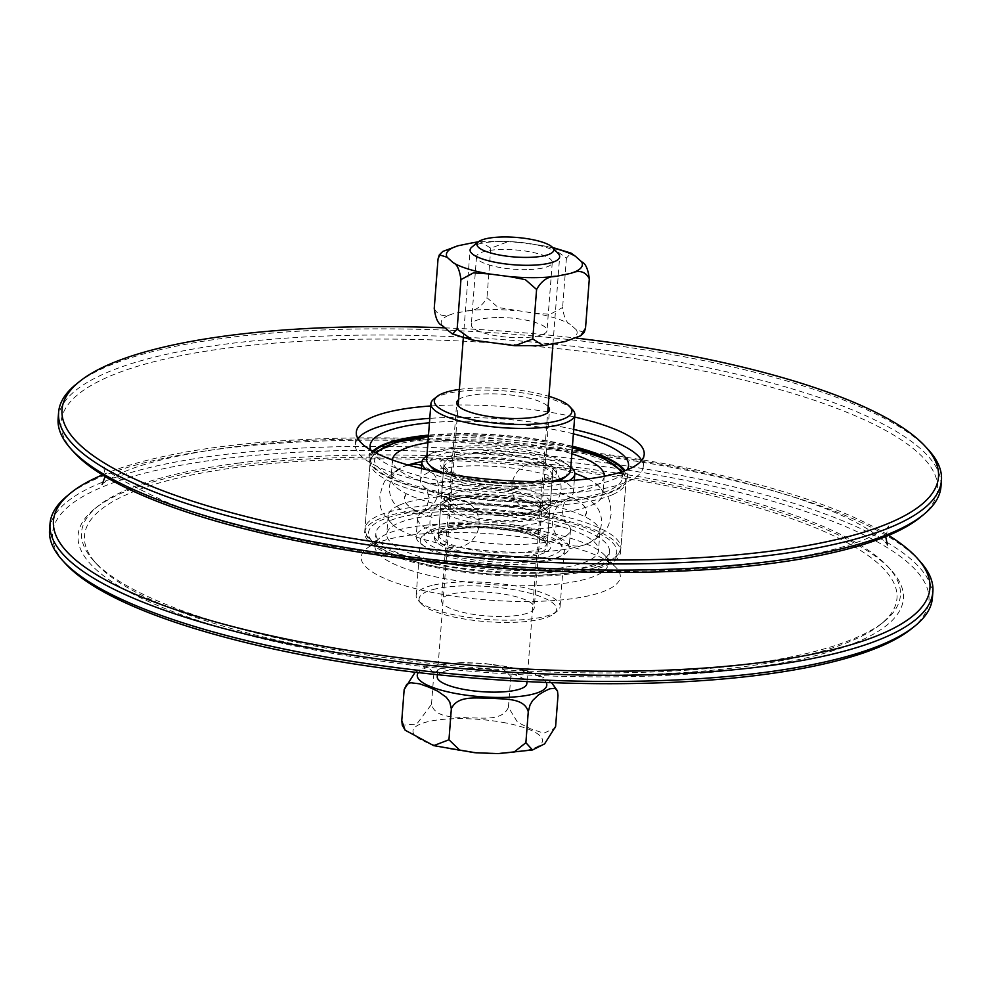 <?xml version="1.0" encoding="UTF-8"?>
<svg xmlns="http://www.w3.org/2000/svg" width="991" height="991" viewBox="0 0 991 991"><rect width="100%" height="100%" fill="white"/><g stroke="black" fill="none" stroke-linecap="round" stroke-linejoin="round"><path stroke-width="0.74" stroke-dasharray="4.96 3.72" d="M436.065 588.803A68.974 17.578 4.4 0 0 421.187 603.643A68.974 17.578 4.4 0 0 486.531 621.667A68.974 17.578 4.4 0 0 553.87 613.85A68.974 17.578 4.4 0 0 520.981 591.057A68.974 17.578 4.4 0 0 436.065 588.803M433.885 585A72.182 18.395 -175.6 0 1 514.056 585.693A72.182 18.395 -175.6 0 1 560.088 606.579A72.182 18.395 -175.6 0 1 557.177 611.212A72.182 18.395 -175.6 0 1 486.705 619.387A72.182 18.395 -175.6 0 1 418.326 600.534A72.182 18.395 -175.6 0 1 416.146 595.504A72.182 18.395 -175.6 0 1 433.885 585M438.171 529.33A72.182 18.395 4.4 0 0 423.355 535.177A72.182 18.395 4.4 0 0 420.432 539.822A72.182 18.395 4.4 0 0 490.991 563.706A72.182 18.395 4.4 0 0 564.375 550.897A72.182 18.395 4.4 0 0 562.207 545.868A72.182 18.395 4.4 0 0 509.176 528.624A72.182 18.395 4.4 0 0 438.171 529.33M522.839 614.457A46.515 11.855 4.4 0 0 534.26 607.694A46.515 11.855 4.4 0 0 504.605 594.241A46.515 11.855 4.4 0 0 452.937 593.795A46.515 11.855 4.4 0 0 441.503 600.558A46.515 11.855 4.4 0 0 471.171 614.024A46.515 11.855 4.4 0 0 522.839 614.457M440.822 526.952A68.974 17.578 -175.6 0 1 508.668 526.271A68.974 17.578 -175.6 0 1 559.345 542.746A68.974 17.578 -175.6 0 1 491.301 559.804A68.974 17.578 -175.6 0 1 426.663 532.539A68.974 17.578 -175.6 0 1 440.822 526.952M451.673 530.148A54.542 13.899 -175.6 0 1 512.236 530.668A54.542 13.899 -175.6 0 1 547.02 546.45A54.542 13.899 -175.6 0 1 491.573 556.124A54.542 13.899 -175.6 0 1 438.27 538.088A54.542 13.899 -175.6 0 1 451.673 530.148M454.051 499.229A54.542 13.899 4.4 0 0 442.853 503.651A54.542 13.899 4.4 0 0 440.648 507.157A54.542 13.899 4.4 0 0 493.952 525.205A54.542 13.899 4.4 0 0 549.398 515.518A54.542 13.899 4.4 0 0 547.763 511.715A54.542 13.899 4.4 0 0 507.702 498.696A54.542 13.899 4.4 0 0 454.051 499.229M456.69 496.838A51.334 13.081 -175.6 0 1 507.194 496.342A51.334 13.081 -175.6 0 1 544.901 508.606A51.334 13.081 -175.6 0 1 494.261 521.291A51.334 13.081 -175.6 0 1 446.161 501A51.334 13.081 -175.6 0 1 456.69 496.838M460.307 497.916A46.515 11.855 -175.6 0 1 511.975 498.349A46.515 11.855 -175.6 0 1 541.643 511.814A46.515 11.855 -175.6 0 1 494.348 520.064A46.515 11.855 -175.6 0 1 448.886 504.679A46.515 11.855 -175.6 0 1 460.307 497.916M459.353 389.426A68.974 17.578 -175.6 0 1 547.788 395.979A68.974 17.578 -175.6 0 1 548.927 396.313M572.674 409.766A72.182 18.395 4.4 0 0 549.621 398.593A72.182 18.395 4.4 0 0 433.823 399.088M426.625 459.403A72.182 18.395 -175.6 0 1 469.102 445.987A72.182 18.395 -175.6 0 1 545.347 454.274A72.182 18.395 -175.6 0 1 570.568 470.477M550.339 481.49A72.182 18.395 -175.6 0 1 444.934 473.376M458.573 399.646A46.515 11.855 -175.6 0 1 533.245 399.299A46.515 11.855 -175.6 0 1 548.134 406.545M564.337 477.761A68.974 17.578 4.4 0 0 543.031 457.842A68.974 17.578 4.4 0 0 462.079 450.447A68.974 17.578 4.4 0 0 431.655 467.554M437.811 472.05A68.974 17.578 4.4 0 0 497.011 485.565A68.974 17.578 4.4 0 0 557.574 481.267M533.678 459.973A54.542 13.899 4.4 0 0 476.064 453.717A54.542 13.899 4.4 0 0 443.98 463.85A54.542 13.899 4.4 0 0 497.284 481.899A54.542 13.899 4.4 0 0 552.73 472.224A54.542 13.899 4.4 0 0 533.678 459.973M531.3 490.904A54.542 13.899 -175.6 0 1 550.352 503.143A54.542 13.899 -175.6 0 1 548.147 506.661A54.542 13.899 -175.6 0 1 494.905 512.83A54.542 13.899 -175.6 0 1 443.237 498.584A54.542 13.899 -175.6 0 1 441.602 494.782A54.542 13.899 -175.6 0 1 473.686 484.649A54.542 13.899 -175.6 0 1 531.3 490.904M528.983 494.472A51.334 13.081 4.4 0 0 468.743 488.972A51.334 13.081 4.4 0 0 446.099 501.694A51.334 13.081 4.4 0 0 494.732 515.109A51.334 13.081 4.4 0 0 544.839 509.3A51.334 13.081 4.4 0 0 528.983 494.472M525.862 495.178A46.515 11.855 4.4 0 0 476.733 489.839A46.515 11.855 4.4 0 0 449.357 498.485A46.515 11.855 4.4 0 0 494.831 513.883A46.515 11.855 4.4 0 0 542.114 505.633A46.515 11.855 4.4 0 0 525.862 495.178M563.545 583.402A117.099 29.854 4.4 0 0 608.449 563.619A117.099 29.854 4.4 0 0 604.919 555.456A117.099 29.854 4.4 0 0 419.85 525.874A117.099 29.854 4.4 0 0 379.677 538.125A117.099 29.854 4.4 0 0 374.932 545.657A117.099 29.854 4.4 0 0 439.447 577.654A117.099 29.854 4.4 0 0 563.545 583.402M411.017 535.09A129.932 33.124 -175.6 0 1 616.377 567.917A129.932 33.124 -175.6 0 1 488.204 600.038A129.932 33.124 -175.6 0 1 366.447 548.692A129.932 33.124 -175.6 0 1 411.017 535.09M240.751 466.922A407.437 103.869 -175.6 0 1 719.243 497.321A407.437 103.869 -175.6 0 1 880.503 624.466A407.437 103.869 -175.6 0 1 740.735 667.092A407.437 103.869 -175.6 0 1 96.771 564.164A407.437 103.869 -175.6 0 1 240.751 466.922M420.791 513.499A117.099 29.854 4.4 0 0 375.886 533.282A117.099 29.854 4.4 0 0 440.4 565.279A117.099 29.854 4.4 0 0 564.498 571.027A117.099 29.854 4.4 0 0 609.403 551.256A117.099 29.854 4.4 0 0 544.889 519.259A117.099 29.854 4.4 0 0 420.791 513.499M239.017 463.045A410.646 104.687 4.4 0 0 98.134 506.017A410.646 104.687 4.4 0 0 93.91 561.042A410.646 104.687 4.4 0 0 742.94 664.788A410.646 104.687 4.4 0 0 883.811 621.828A410.646 104.687 4.4 0 0 888.047 566.79A410.646 104.687 4.4 0 0 239.017 463.045M744.675 668.677A413.854 105.504 4.4 0 0 890.921 569.912A413.854 105.504 4.4 0 0 236.812 465.349A413.854 105.504 4.4 0 0 94.826 508.656A413.854 105.504 4.4 0 0 258.639 637.795A413.854 105.504 4.4 0 0 744.675 668.677M911.2 628.988A439.521 112.045 4.4 0 0 836.268 522.74A439.521 112.045 4.4 0 0 298.142 452.23A439.521 112.045 4.4 0 0 65.753 563.941M920.478 561.86A442.729 112.863 4.4 0 0 839.513 513.127A442.729 112.863 4.4 0 0 406.967 440.574A442.729 112.863 4.4 0 0 66.843 496.181M102.42 474.9A439.533 112.045 -175.6 0 1 837.234 510.266A439.533 112.045 -175.6 0 1 888.58 535.4M49.55 529.95A442.729 112.863 -175.6 0 1 351.446 446.507A442.729 112.863 -175.6 0 1 839.03 519.321A442.729 112.863 -175.6 0 1 932.407 597.883M928.121 449.48A442.729 112.863 4.4 0 0 848.073 401.789A442.729 112.863 4.4 0 0 417.434 329.272A442.729 112.863 4.4 0 0 76.493 383.951M444.711 327.848A439.521 112.045 -175.6 0 1 576.688 338.154M58.122 418.598A442.729 112.863 -175.6 0 1 360.006 335.156A442.729 112.863 -175.6 0 1 847.602 407.97A442.729 112.863 -175.6 0 1 940.979 486.531M430.738 405.976A144.364 36.803 -175.6 0 1 574.681 417.05M920.837 516.868A439.533 112.045 4.4 0 0 844.84 411.476A439.533 112.045 4.4 0 0 308.424 340.892A439.533 112.045 4.4 0 0 73.384 451.661M413.904 510.749A128.334 32.715 4.4 0 0 364.688 532.427A128.334 32.715 4.4 0 0 435.383 567.484A128.334 32.715 4.4 0 0 571.386 573.789A128.334 32.715 4.4 0 0 620.589 552.111A128.334 32.715 4.4 0 0 549.894 517.042A128.334 32.715 4.4 0 0 413.904 510.749M373.619 451.735A128.334 32.715 4.4 0 0 370.411 458.189A128.334 32.715 4.4 0 0 441.106 493.258A128.334 32.715 4.4 0 0 577.096 499.563A128.334 32.715 4.4 0 0 626.312 477.885A128.334 32.715 4.4 0 0 624.119 471.01M572.402 446.607A128.334 32.715 4.4 0 0 428.459 435.532M372.703 451.227A129.61 33.037 4.4 0 0 369.123 458.09A129.61 33.037 4.4 0 0 440.524 493.506A129.61 33.037 4.4 0 0 577.877 499.873A129.61 33.037 4.4 0 0 627.588 477.984A129.61 33.037 4.4 0 0 625.098 470.651M572.439 446.21A129.61 33.037 4.4 0 0 428.484 435.136M370.882 450.174A129.61 33.037 4.4 0 0 449.295 482.617A129.61 33.037 4.4 0 0 578.831 487.498A129.61 33.037 4.4 0 0 627.055 469.883M573.38 433.835A129.61 33.037 4.4 0 0 429.437 422.761M357.9 438.555A144.364 36.803 4.4 0 0 355.36 444.587A144.364 36.803 4.4 0 0 434.9 484.029A144.364 36.803 4.4 0 0 587.886 491.127A144.364 36.803 4.4 0 0 643.246 466.736A144.364 36.803 4.4 0 0 641.673 460.394M573.727 429.425A144.364 36.803 4.4 0 0 429.784 418.351M584.219 332.344L576.415 329.904L570.296 324.379C566.493 323.016 563.929 317.405 562.615 307.544L550.092 314.296L534.199 313.206L498.213 307.532L486.977 297.684C481.886 306.727 475.197 311.137 466.934 310.914L452.837 313.8C444.278 317.454 438.072 315.683 434.231 308.474M438.034 258.985L442.816 251.429M478.492 241.779L480.226 241.618L490.78 248.196L508.656 241.457L519.21 242.522A68.168 17.38 4.4 0 0 477.935 242.238M553.089 248.01A68.168 17.38 4.4 0 0 539.426 245.161L550.996 247.069L566.431 258.044L571.051 253.114M496.726 317.541A37.968 9.675 4.4 0 0 471.307 324.701A37.968 9.675 4.4 0 0 521.6 337.671A37.968 9.675 4.4 0 0 547.02 330.523A37.968 9.675 4.4 0 0 496.726 317.541M526.828 269.626A37.968 9.675 -175.6 0 1 476.535 256.644A37.968 9.675 -175.6 0 1 515.134 249.905A37.968 9.675 -175.6 0 1 552.26 262.479A37.968 9.675 -175.6 0 1 526.828 269.626M566.431 258.044L562.615 307.544M490.78 248.196L486.977 297.684M539.426 245.161L519.21 242.522M415.155 672.245L427.257 666.15L433.885 673.409L445.616 664.094L461.583 662.521L483.955 663.326L500.145 666.063L510.811 676.357L526.085 670.473L544.319 677.869L551.553 682.65M554.638 685.921L557.995 695.546M555.617 726.465L555.369 727.989L543.848 733.179L530.619 728.843L517.513 722.228L508.433 707.289C502.189 721.522 481.849 717.484 469.028 717.967C456.368 716.505 435.532 718.971 431.506 704.341L416.815 724L402.309 725.263M431.506 704.341L433.885 673.409M508.433 707.289L510.811 676.357M558.305 253.684A44.917 11.446 4.4 0 0 515.754 241.965A44.917 11.446 4.4 0 0 471.902 247.044M437.242 676.779A44.917 11.446 -175.6 0 1 479.495 668.578A44.917 11.446 -175.6 0 1 526.432 681.895A44.917 11.446 -175.6 0 1 526.816 683.666M513.276 483.521L513.276 483.521C479.892 479.743 451.438 480.115 427.939 484.661L427.939 484.661M584.863 516.138L586.598 512.161C586.783 505.286 576.824 498.671 556.707 492.292L556.707 492.292M562.343 537.84A76.679 19.547 -175.6 0 1 459.663 539.154A76.679 19.547 -175.6 0 1 417.595 518.243A76.679 19.547 -175.6 0 1 422.996 511.765A76.679 19.547 -175.6 0 1 425.734 510.402A76.679 19.547 -175.6 0 1 528.414 509.089A76.679 19.547 -175.6 0 1 566.134 522.777A76.679 19.547 -175.6 0 1 570.494 529.999A76.679 19.547 -175.6 0 1 562.343 537.84M462.586 501.211A76.679 19.547 4.4 0 0 565.266 499.91A76.679 19.547 4.4 0 0 568.004 498.535A76.679 19.547 4.4 0 0 573.405 492.069A76.679 19.547 4.4 0 0 531.337 471.146A76.679 19.547 4.4 0 0 428.657 472.459A76.679 19.547 4.4 0 0 420.506 480.301A76.679 19.547 4.4 0 0 424.866 487.522A76.679 19.547 4.4 0 0 462.586 501.211M458.263 557.301A76.679 19.547 -175.6 0 1 416.195 536.391A76.679 19.547 -175.6 0 1 494.15 522.777A76.679 19.547 -175.6 0 1 569.094 548.147A76.679 19.547 -175.6 0 1 458.263 557.301M568.908 480.66A76.679 19.547 -175.6 0 1 463.986 483.075A76.679 19.547 -175.6 0 1 426.7 469.722M426.886 455.922A76.679 19.547 -175.6 0 1 499.86 448.551A76.679 19.547 -175.6 0 1 570.828 466.996M445.033 563.086A106.186 27.067 -175.6 0 1 386.763 534.124A106.186 27.067 -175.6 0 1 494.72 515.283A106.186 27.067 -175.6 0 1 598.527 550.414A106.186 27.067 -175.6 0 1 445.033 563.086M604.225 476.299A106.186 27.067 -175.6 0 1 450.744 488.86A106.186 27.067 -175.6 0 1 392.473 459.997M427.901 442.704A106.186 27.067 -175.6 0 1 571.857 453.779M587.997 478.864A106.186 27.067 -175.6 0 1 596.817 484.314A106.186 27.067 -175.6 0 1 602.838 494.323A106.186 27.067 -175.6 0 1 591.553 505.187A106.186 27.067 -175.6 0 1 449.357 507.008A106.186 27.067 -175.6 0 1 391.086 478.034A106.186 27.067 -175.6 0 1 398.568 469.065A106.186 27.067 -175.6 0 1 402.371 467.17A106.186 27.067 -175.6 0 1 408.119 465.014M421.98 461.62A106.186 27.067 -175.6 0 1 544.567 465.361A106.186 27.067 -175.6 0 1 574.817 473.376M399.447 505.113A106.186 27.067 -175.6 0 1 541.643 503.304A106.186 27.067 -175.6 0 1 599.914 532.266A106.186 27.067 -175.6 0 1 592.432 541.235A106.186 27.067 -175.6 0 1 588.629 543.13A106.186 27.067 -175.6 0 1 446.433 544.951A106.186 27.067 -175.6 0 1 394.183 525.986A106.186 27.067 -175.6 0 1 388.162 515.977A106.186 27.067 -175.6 0 1 399.447 505.113M466.934 310.914A68.168 17.38 -175.6 0 1 513.97 310.567M534.199 313.206A68.168 17.38 -175.6 0 1 570.296 324.379M576.415 329.904A68.168 17.38 -175.6 0 1 565.489 341.412M441.912 325.321A68.168 17.38 -175.6 0 1 452.837 313.8M484.128 342.006A68.168 17.38 -175.6 0 1 448.031 330.833M551.38 344.298A68.168 17.38 -175.6 0 1 504.357 344.645M546.14 682.452A64.96 16.562 4.4 0 0 506.859 666.67A64.96 16.562 4.4 0 0 418.326 672.616M502.573 722.34A64.96 16.562 -175.6 0 1 541.966 738.32A64.96 16.562 -175.6 0 1 474.974 752.28A64.96 16.562 -175.6 0 1 414.498 727.753A64.96 16.562 -175.6 0 1 502.573 722.34M541.507 548.32A54.542 13.899 -175.6 0 1 468.483 549.249A54.542 13.899 -175.6 0 1 438.555 534.372A54.542 13.899 -175.6 0 1 494.001 524.697A54.542 13.899 -175.6 0 1 547.305 542.746A54.542 13.899 -175.6 0 1 541.507 548.32M473.624 482.444A54.542 13.899 -175.6 0 1 443.695 467.566A54.542 13.899 -175.6 0 1 499.142 457.879A54.542 13.899 -175.6 0 1 552.445 475.928A54.542 13.899 -175.6 0 1 546.648 481.502A54.542 13.899 -175.6 0 1 473.624 482.444M544.654 552.718A58.395 14.89 -175.6 0 1 466.464 553.721A58.395 14.89 -175.6 0 1 440.636 531.82A58.395 14.89 -175.6 0 1 518.826 530.817A58.395 14.89 -175.6 0 1 544.654 552.718M524.536 456.578A58.395 14.89 -175.6 0 1 550.364 478.48A58.395 14.89 -175.6 0 1 472.174 479.483A58.395 14.89 -175.6 0 1 446.346 457.582A58.395 14.89 -175.6 0 1 524.536 456.578M548.444 517.859A124.482 31.737 -175.6 0 1 603.531 564.548A124.482 31.737 -175.6 0 1 436.833 566.679A124.482 31.737 -175.6 0 1 381.758 519.99A124.482 31.737 -175.6 0 1 548.444 517.859M428.372 436.721A124.482 31.737 -175.6 0 1 554.167 443.621A124.482 31.737 -175.6 0 1 572.315 447.796M621.072 472.05A124.482 31.737 -175.6 0 1 609.242 490.31A124.482 31.737 -175.6 0 1 458.3 495.277A124.482 31.737 -175.6 0 1 376.469 453.234M612.388 494.72A128.334 32.715 -175.6 0 1 440.537 496.912A128.334 32.715 -175.6 0 1 370.126 461.905A128.334 32.715 -175.6 0 1 500.579 439.124A128.334 32.715 -175.6 0 1 626.015 481.589A128.334 32.715 -175.6 0 1 612.388 494.72M435.396 563.718A128.334 32.715 -175.6 0 1 364.985 528.711A128.334 32.715 -175.6 0 1 495.438 505.943A128.334 32.715 -175.6 0 1 620.874 548.407A128.334 32.715 -175.6 0 1 607.248 561.525A128.334 32.715 -175.6 0 1 435.396 563.718M553.87 613.85L557.177 611.212M421.187 603.643L418.326 600.534M560.088 606.579L564.375 550.897M416.146 595.504L420.432 539.822M426.663 532.539L423.355 535.177M559.345 542.746L562.207 545.868M446.161 501L442.853 503.651M544.901 508.606L547.763 511.715M547.02 546.45L549.398 515.518M438.27 538.088L440.648 507.157M448.886 504.679L441.503 600.558M541.643 511.814L534.26 607.694M544.839 509.3L548.147 506.661M446.099 501.694L443.237 498.584M443.98 463.85L441.602 494.782M552.73 472.224L550.352 503.143M542.114 505.633L549.497 409.741M449.357 498.485L456.74 402.606M379.677 538.125L366.447 548.692M604.919 555.456L616.377 567.917M608.449 563.619L609.403 551.256M374.932 545.657L375.886 533.282M880.503 624.466L883.811 621.828M96.771 564.164L93.91 561.042M98.134 506.017L94.826 508.656M888.047 566.79L890.921 569.912M620.589 552.111L626.312 477.885M364.688 532.427L370.411 458.189M627.588 477.984L628.542 465.609M369.123 458.09L370.077 445.715M643.246 466.736L644.2 454.361M355.36 444.587L356.314 432.212M885.681 536.602L888.877 525.775C889.076 526.655 883.65 530.024 872.613 535.871C835.227 554.328 743.399 570.135 637.324 571.188C471.146 574.768 268.065 544.121 166.525 502.103C124.693 482.865 103.708 470.614 103.597 465.349L105.108 476.535M102.123 484.525C101.924 483.645 107.338 480.288 118.363 474.441C155.736 455.984 247.527 440.177 353.576 439.112C465.262 437.192 594.005 449.307 696.97 471.369C781.428 490.161 839.823 510.377 872.179 532.018C882.659 539.748 887.738 544.059 887.403 544.951M480.226 241.618L508.656 241.457M550.996 247.069L552.557 247.428M476.535 256.644L471.307 324.701M552.26 262.479L547.02 330.523M526.085 670.473L483.955 663.338M461.583 662.521L427.257 666.163M499.229 753.581L498.188 753.594M475.816 752.776L474.503 752.677M526.977 681.585L547.664 412.702M552.953 343.988L559.655 256.818M437.403 674.698L458.102 405.802M463.33 337.733L470.093 249.93M477.724 526.729C511.108 530.557 539.562 530.197 563.061 525.639M477.699 526.865C511.108 530.68 539.562 530.321 563.086 525.763M406.025 494.125C400.29 502.202 409.704 510.204 434.256 518.132M406.124 494.199L404.402 498.139C404.217 505.014 414.176 511.641 434.293 518.008M513.301 483.447C479.892 479.619 451.438 479.978 427.914 484.537M584.975 516.187C590.71 508.098 581.296 500.096 556.744 492.168M526.63 464.692A24.602 24.602 0 0 0 521.91 507.02A24.602 24.602 0 0 0 560.931 489.95A24.602 24.602 0 0 0 526.63 464.692M581.791 497.408A24.602 24.602 0 0 0 553.647 529.38A24.602 24.602 0 0 0 595.405 537.766A24.602 24.602 0 0 0 581.791 497.408M444.649 500.542A24.602 24.602 0 0 0 439.917 542.882A24.602 24.602 0 0 0 478.95 525.812A24.602 24.602 0 0 0 444.649 500.542M407.92 464.965A24.602 24.602 0 0 0 393.563 502.4A24.602 24.602 0 0 0 433.649 503.651A24.602 24.602 0 0 0 421.658 465.398M422.996 511.765L422.959 511.79C423.814 513.09 425.783 509.163 428.855 500.009C428.372 493.159 427.022 488.997 424.829 487.498L424.866 487.522M566.134 522.777L566.171 522.802C565.13 523.966 563.792 519.779 562.145 510.266C563.681 503.577 565.638 499.662 568.041 498.51L568.004 498.535M443.695 467.566L438.555 534.372L441.577 532.043L449.964 529.33L476.56 526.902L523 531.882L541.445 538.063L547.305 542.746L552.445 475.928L548.543 478.665C537.432 483.013 519.643 484.326 495.215 482.58C478.492 481.056 464.853 478.306 454.299 474.33C445.009 469.536 441.466 467.269 443.695 467.554L443.695 467.566M417.595 518.243L416.195 536.391M570.494 529.999L569.094 548.147M421.423 468.495L420.506 480.301M574.322 480.263L573.405 492.069M392.473 459.886L391.086 478.034M604.237 476.175L602.838 494.323M622.571 471.555L624.194 473.971L626.015 481.589L620.874 548.407C617.864 557.078 612.686 562.393 605.352 564.362C580.082 574.21 542.102 577.468 491.387 574.123C460.889 571.77 433.934 567.211 410.547 560.448C387.357 553.771 372.789 545.744 366.819 536.342L364.985 528.711L370.126 461.905L373.087 454.671L375.056 452.503M428.385 436.535L463.131 434.851L564.92 445.789L572.327 447.61M388.162 515.977L386.763 534.124M599.914 532.266L598.527 550.414M596.817 484.314C608.065 496.02 609.638 495.042 611.187 514.081L609.242 522.703C608.511 527.608 602.912 533.79 592.432 541.235M398.568 469.065C385.66 478.913 384.248 477.699 379.813 496.28L380.42 505.088C380.383 510.055 384.979 517.017 394.183 525.986"/><path stroke-width="1.49" d="M548.927 396.313A68.974 17.578 -175.6 0 1 569.813 406.657A68.974 17.578 -175.6 0 1 501.768 423.702A68.974 17.578 -175.6 0 1 437.13 396.45A68.974 17.578 -175.6 0 1 459.353 389.426M437.13 396.45L433.823 399.088A72.182 18.395 4.4 0 0 430.912 403.733A72.182 18.395 4.4 0 0 501.471 427.616A72.182 18.395 4.4 0 0 574.854 414.808A72.182 18.395 4.4 0 0 572.674 409.766L569.813 406.657M574.854 414.808L570.568 470.477A72.182 18.395 -175.6 0 1 567.645 475.123A72.182 18.395 -175.6 0 1 550.339 481.49M444.934 473.376A72.182 18.395 -175.6 0 1 428.793 464.432A72.182 18.395 -175.6 0 1 426.625 459.403L430.912 403.733M548.134 406.545A46.515 11.855 -175.6 0 1 549.497 409.741A46.515 11.855 -175.6 0 1 522.121 418.388A46.515 11.855 -175.6 0 1 472.992 413.049A46.515 11.855 -175.6 0 1 456.74 402.606A46.515 11.855 -175.6 0 1 458.573 399.646M428.793 464.432L431.655 467.554A68.974 17.578 4.4 0 0 437.811 472.05M557.574 481.267A68.974 17.578 4.4 0 0 564.337 477.761L567.645 475.123M62.879 560.819L65.753 563.941A439.521 112.045 4.4 0 0 482.146 678.724A439.521 112.045 4.4 0 0 911.2 628.988L914.507 626.349A442.729 112.863 -175.6 0 1 482.32 676.444A442.729 112.863 -175.6 0 1 62.879 560.819A442.729 112.863 -175.6 0 1 49.55 529.95L50.021 523.768A442.729 112.863 4.4 0 0 482.79 670.263A442.729 112.863 4.4 0 0 932.878 591.701A442.729 112.863 4.4 0 0 920.478 561.86L917.616 558.639A439.533 112.045 -175.6 0 1 682.576 669.408A439.533 112.045 -175.6 0 1 146.16 598.824A439.533 112.045 -175.6 0 1 70.163 493.431A439.533 112.045 -175.6 0 1 102.42 474.9M70.163 493.431L66.843 496.181A442.729 112.863 4.4 0 0 50.021 523.768M888.58 535.4A439.533 112.045 -175.6 0 1 917.616 558.639M932.878 591.701L932.407 597.883A442.729 112.863 -175.6 0 1 914.507 626.349M79.8 381.312L76.493 383.951A442.729 112.863 4.4 0 0 58.593 412.417A442.729 112.863 4.4 0 0 491.363 558.912A442.729 112.863 4.4 0 0 941.45 480.35A442.729 112.863 4.4 0 0 928.121 449.48L925.247 446.371A439.521 112.045 -175.6 0 1 491.66 555.01A439.521 112.045 -175.6 0 1 79.8 381.312A439.521 112.045 -175.6 0 1 444.711 327.848M576.688 338.154A439.521 112.045 -175.6 0 1 845.794 399.014A439.521 112.045 -175.6 0 1 925.247 446.371M941.45 480.35L940.979 486.531A442.729 112.863 -175.6 0 1 924.157 514.118A442.729 112.863 -175.6 0 1 490.892 565.093A442.729 112.863 -175.6 0 1 70.522 448.44A442.729 112.863 -175.6 0 1 58.122 418.598L58.593 412.417M574.681 417.05A144.364 36.803 -175.6 0 1 644.2 454.361A144.364 36.803 -175.6 0 1 588.84 478.752A144.364 36.803 -175.6 0 1 435.854 471.666A144.364 36.803 -175.6 0 1 356.314 432.212A144.364 36.803 -175.6 0 1 411.674 407.821A144.364 36.803 -175.6 0 1 430.738 405.976M70.522 448.44L73.384 451.661A439.533 112.045 4.4 0 0 153.766 500.034A439.533 112.045 4.4 0 0 583.179 572.067A439.533 112.045 4.4 0 0 920.837 516.868L924.157 514.118M428.459 435.532A128.334 32.715 4.4 0 0 419.614 436.511A128.334 32.715 4.4 0 0 373.619 451.735M624.119 471.01A128.334 32.715 4.4 0 0 572.402 446.607M428.484 435.136A129.61 33.037 4.4 0 0 418.834 436.201A129.61 33.037 4.4 0 0 372.703 451.227M625.098 470.651A129.61 33.037 4.4 0 0 572.439 446.21M429.437 422.761A129.61 33.037 4.4 0 0 419.788 423.826A129.61 33.037 4.4 0 0 370.077 445.715A129.61 33.037 4.4 0 0 370.882 450.174M627.055 469.883A129.61 33.037 4.4 0 0 628.542 465.609A129.61 33.037 4.4 0 0 573.38 433.835M429.784 418.351A144.364 36.803 4.4 0 0 410.732 420.196A144.364 36.803 4.4 0 0 357.9 438.555M641.673 460.394A144.364 36.803 4.4 0 0 573.727 429.425M585.52 328.182L584.219 332.344L580.738 335.738L585.52 328.182L589.323 278.694C585.483 271.484 579.277 269.713 570.717 273.367A68.168 17.38 4.4 0 0 581.655 261.859C585.458 263.222 588.01 268.834 589.323 278.694M439.335 254.823L442.816 251.429L458.077 245.756A68.168 17.38 4.4 0 0 447.139 257.264L439.347 254.823L438.034 258.985L434.231 308.474C435.545 318.334 438.109 323.958 441.912 325.321L452.416 334.017L457.136 329.123L472.571 340.099L514.899 345.71L532.774 338.972L543.341 345.549L565.489 341.412L580.738 335.738M477.935 242.238A68.168 17.38 4.4 0 0 472.174 242.869L478.492 241.779M571.051 253.114L575.523 256.335A68.168 17.38 4.4 0 0 553.089 248.01M460.939 279.635C459.626 269.763 457.062 264.151 453.271 262.788A68.168 17.38 4.4 0 0 489.368 273.962L473.45 272.872L460.939 279.635L457.136 329.123M556.62 276.254C548.357 276.043 541.681 280.453 536.589 289.483L525.354 279.635L509.585 276.6A68.168 17.38 4.4 0 0 556.62 276.254L570.717 273.367M536.589 289.483L532.774 338.972M489.368 273.962L509.585 276.6M581.655 261.859L575.523 256.335M472.174 242.869L458.077 245.756M447.139 257.264L453.271 262.788M551.553 682.65L557.475 690.851M405.121 730.194L402.296 725.263L401.776 720.568L405.133 730.194L433.699 745.641L448.96 739.757L459.626 750.051L475.816 752.788L498.188 753.594L514.168 752.02L525.887 742.705L532.514 749.964L544.592 743.882L555.617 726.465L557.995 695.546L557.462 690.851L555.059 688.287L549.72 688.807L544.071 691.507L538.361 695.013L532.638 700.513L530.049 704.96L528.265 711.773C524.239 697.144 503.403 699.609 490.743 698.147C477.935 698.63 457.594 694.592 451.339 708.825L449.728 701.888L446.247 697.206L437.663 691.148L428.682 687.085L419.639 683.827L410.67 682.749L406.706 684.397L404.155 689.637L415.155 672.245M401.776 720.568L404.155 689.637M448.96 739.757L451.339 708.825M478.517 241.754L471.902 247.044A44.917 11.446 4.4 0 0 470.093 249.93A44.917 11.446 4.4 0 0 513.995 264.795A44.917 11.446 4.4 0 0 559.655 256.818A44.917 11.446 4.4 0 0 559.271 255.046A44.917 11.446 4.4 0 0 558.305 253.684L552.569 247.453A38.5 9.811 -175.6 0 1 553.399 248.63A38.5 9.811 -175.6 0 1 512.397 256.793A38.5 9.811 -175.6 0 1 478.517 241.754A38.5 9.811 -175.6 0 1 516.1 237.406A38.5 9.811 -175.6 0 1 552.569 247.453L571.138 253.151M526.977 681.585L526.816 683.666A44.917 11.446 -175.6 0 1 481.155 691.631A44.917 11.446 -175.6 0 1 437.242 676.779L437.403 674.698M525.887 742.705L528.265 711.773M426.7 469.722A76.679 19.547 -175.6 0 1 421.906 462.153A76.679 19.547 -175.6 0 1 426.886 455.922M570.828 466.996A76.679 19.547 -175.6 0 1 574.805 473.921A76.679 19.547 -175.6 0 1 568.908 480.66M392.473 459.997A106.186 27.067 -175.6 0 1 392.473 459.886A106.186 27.067 -175.6 0 1 427.901 442.704M571.857 453.779A106.186 27.067 -175.6 0 1 604.237 476.175A106.186 27.067 -175.6 0 1 604.225 476.299M574.817 473.376A106.186 27.067 -175.6 0 1 587.997 478.864M408.119 465.014A106.186 27.067 -175.6 0 1 421.98 461.62M418.326 672.616A64.96 16.562 4.4 0 0 480.4 696.698A64.96 16.562 4.4 0 0 546.239 682.638A64.96 16.562 4.4 0 0 546.14 682.452M572.315 447.796A124.482 31.737 -175.6 0 1 621.072 472.05M376.469 453.234A124.482 31.737 -175.6 0 1 428.372 436.721M105.108 476.535L102.123 484.525M887.403 544.951L885.681 536.602M452.429 334.017L472.571 340.099M543.341 345.549L514.899 345.71M532.514 749.952L498.188 753.594M474.503 752.677L433.699 745.641M547.664 412.702L552.953 343.988M458.102 405.802L463.33 337.733M421.658 465.398A24.602 24.602 0 0 0 407.92 464.965M421.906 462.153L421.423 468.495M574.805 473.921L574.322 480.263M375.056 452.503L395.322 442.481L428.385 436.535M572.327 447.61L604.089 458.548L622.571 471.555"/></g></svg>
